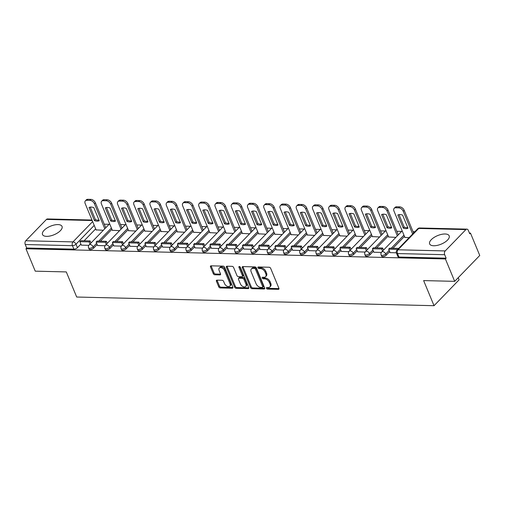<?xml version="1.0" encoding="UTF-8"?>
<svg xmlns="http://www.w3.org/2000/svg" width="505" height="505" viewBox="0 0 505 505"><rect width="100%" height="100%" fill="white"/><g stroke="black" fill="none" stroke-linecap="round" stroke-linejoin="round"><path stroke-width="0.76" d="M266.444 288.292A0.934 0.587 -135.9 0 0 267.486 289.081L278.35 289.346A1.332 0.84 -135.9 0 0 278.848 289.163A1.332 0.84 -135.9 0 0 278.911 288.267L270.674 268.37A1.332 0.84 -135.9 0 0 269.19 267.24L258.326 266.981A0.934 0.587 -135.9 0 0 257.979 267.101A0.934 0.587 -135.9 0 0 257.935 267.732A0.934 0.587 -135.9 0 0 258.97 268.527L260.378 268.559A4.255 2.689 -135.9 0 1 265.112 272.176L265.8 273.83A4.255 2.689 -135.9 0 1 265.586 276.715A4.255 2.689 -135.9 0 1 263.989 277.289L262.587 277.258A0.934 0.587 -135.9 0 0 262.234 277.384A0.934 0.587 -135.9 0 0 262.19 278.009A0.934 0.587 -135.9 0 0 263.225 278.804L264.633 278.836A4.255 2.689 -135.9 0 1 269.367 282.453L270.055 284.113A4.255 2.689 -135.9 0 1 269.84 286.991A4.255 2.689 -135.9 0 1 268.25 287.566L266.842 287.534A0.934 0.587 -135.9 0 0 266.495 287.661A0.934 0.587 -135.9 0 0 266.444 288.292M267.183 287.541A0.934 0.587 -135.9 0 0 268.212 288.323L279 288.589M258.667 266.987A0.934 0.587 -135.9 0 0 259.703 267.77L261.104 267.808L260.378 268.559M262.922 277.264A0.934 0.587 -135.9 0 0 263.957 278.047L265.365 278.085L264.633 278.836M433.707 245.758A10.573 4.627 -22.5 0 0 444.76 242.293A10.573 4.627 -22.5 0 0 449.172 235.829A10.573 4.627 -22.5 0 0 445.107 233.985A10.573 4.627 -22.5 0 0 434.06 237.451A10.573 4.627 -22.5 0 0 429.641 243.915A10.573 4.627 -22.5 0 0 433.707 245.758M46.567 236.359A10.573 4.627 -22.5 0 0 57.62 232.893A10.573 4.627 -22.5 0 0 62.039 226.429A10.573 4.627 -22.5 0 0 57.974 224.592A10.573 4.627 -22.5 0 0 46.921 228.058A10.573 4.627 -22.5 0 0 42.502 234.522A10.573 4.627 -22.5 0 0 46.567 236.359M216.986 280.142A1.332 0.84 -135.9 0 0 216.487 280.319A1.332 0.84 -135.9 0 0 216.424 281.222L218.734 286.802A1.332 0.84 -135.9 0 0 220.212 287.932L232.281 288.229A1.332 0.84 -135.9 0 0 232.78 288.046A1.332 0.84 -135.9 0 0 232.843 287.143L224.605 267.252A1.332 0.84 -135.9 0 0 223.128 266.122L211.058 265.832A1.332 0.84 -135.9 0 0 210.56 266.009A1.332 0.84 -135.9 0 0 210.49 266.911L213.287 273.653A1.332 0.84 -135.9 0 0 214.764 274.783L219.927 274.909A1.332 0.84 -135.9 0 0 220.426 274.726A1.332 0.84 -135.9 0 0 220.496 273.83L219.113 270.484A3.56 2.247 -135.9 0 1 219.29 268.073A3.56 2.247 -135.9 0 1 222.036 267.966A3.56 2.247 -135.9 0 1 224.58 270.617L230.002 283.715A3.56 2.247 -135.9 0 1 229.825 286.12A3.56 2.247 -135.9 0 1 227.08 286.228A3.56 2.247 -135.9 0 1 224.536 283.583L223.633 281.399A1.332 0.84 -135.9 0 0 222.149 280.269L216.986 280.142M445.214 250.934L465.9 229.592A2.708 1.736 91.4 0 1 466.898 229.131A2.708 1.736 91.4 0 1 468.293 230.331L469.738 233.821L470.471 233.07L479.75 255.473L454.677 281.348L423.632 280.591L434.035 305.702L76.691 297.028L66.294 271.917L35.243 271.166L25.963 248.763L445.397 258.945L446.13 258.188L444.684 254.697L397.492 253.554A2.708 1.187 157.5 0 1 396.444 253.081L397.889 256.572A2.708 1.187 157.5 0 0 398.937 257.045L397.492 253.554A2.708 1.736 91.4 0 1 398.016 249.792L445.214 250.934A2.708 1.736 91.4 0 0 444.684 254.697M454.677 281.348L445.397 258.945M250.537 287.572A1.332 0.84 -135.9 0 0 252.014 288.702L264.083 288.999A1.332 0.84 -135.9 0 0 264.582 288.816A1.332 0.84 -135.9 0 0 264.645 287.919L256.407 268.029A1.332 0.84 -135.9 0 0 254.93 266.899L242.861 266.602A1.332 0.84 -135.9 0 0 242.362 266.785A1.332 0.84 -135.9 0 0 242.299 267.682L250.537 287.572L251.269 286.821A1.332 0.84 -135.9 0 0 252.746 287.951L264.74 288.241M248.182 288.614L236.113 288.317A1.332 0.84 -135.9 0 1 234.636 287.187L226.398 267.296A1.332 0.84 -135.9 0 1 226.461 266.394A1.332 0.84 -135.9 0 1 226.96 266.217L232.123 266.343A1.332 0.84 -135.9 0 1 233.607 267.473L236.946 275.541A1.332 0.84 -135.9 0 0 238.423 276.671L241.851 276.753A1.332 0.84 -135.9 0 0 242.35 276.576A1.332 0.84 -135.9 0 0 242.419 275.673L238.941 267.271A0.934 0.587 -135.9 0 1 238.985 266.64A0.934 0.587 -135.9 0 1 239.705 266.615A0.934 0.587 -135.9 0 1 240.367 267.309L248.744 287.534A1.332 0.84 -135.9 0 1 248.681 288.431A1.332 0.84 -135.9 0 1 248.182 288.614L248.845 287.932M95.66 228.885L84.139 240.778M80.895 244.123L77.435 247.696L75.99 244.205A2.708 1.187 157.5 0 1 72.442 245.664L25.25 244.521A2.708 1.736 -88.6 0 1 25.78 240.759L46.466 219.41A2.708 1.736 -88.6 0 1 47.464 218.955L91.992 220.035M470.471 233.07L469.416 233.045M414.87 231.719L413.04 231.675M401.664 231.397L396.785 231.284M385.41 231.006L380.536 230.886M369.155 230.608L364.282 230.495M352.907 230.217L348.033 230.097M336.652 229.819L331.779 229.706M320.404 229.428L315.524 229.308M304.149 229.03L299.276 228.916M287.894 228.639L283.021 228.519M271.646 228.241L266.773 228.127M255.391 227.85L250.518 227.73M239.136 227.452L234.263 227.338M222.888 227.061L218.015 226.941M206.633 226.663L201.76 226.549M190.385 226.272L185.505 226.152M174.13 225.88L169.257 225.76M157.876 225.482L153.002 225.363M141.627 225.091L136.754 224.971M125.373 224.693L120.499 224.573M109.118 224.302L104.245 224.182M458.218 277.693L459.102 279.827L434.035 305.702M25.963 248.763L26.696 248.005L25.25 244.521M404.871 237.382L409.094 237.678M390.106 252.62L396.349 252.809M388.616 236.99L395.888 237.356M373.851 252.229L381.344 252.443M372.362 236.593L379.634 236.965M357.597 251.831L365.09 252.052M356.113 236.201L363.385 236.567M341.348 251.439L348.841 251.66M339.859 235.803L347.131 236.176M325.094 251.042L332.587 251.263M323.61 235.412L330.876 235.778M308.845 250.65L316.338 250.871M307.356 235.014L314.628 235.387M292.591 250.253L300.084 250.474M291.101 234.623L298.373 234.989M276.336 249.861L283.829 250.082M274.853 234.225L282.118 234.598M260.088 249.464L267.581 249.685M258.598 233.834L265.87 234.2M243.833 249.072L251.326 249.293M242.35 233.436L249.615 233.809M227.585 248.675L235.071 248.896M226.095 233.045L233.367 233.411M211.33 248.283L218.823 248.504M209.84 232.653L217.112 233.02M195.075 247.886L202.568 248.107M193.592 232.256L200.857 232.622M178.827 247.494L186.32 247.715M177.337 231.864L184.609 232.231M162.572 247.096L170.065 247.317M161.082 231.467L168.354 231.839M146.317 246.705L153.81 246.926M144.834 231.075L152.106 231.441M130.069 246.307L137.562 246.528M128.579 230.678L135.851 231.05M113.814 245.916L121.307 246.137M112.331 230.286L119.597 230.652M97.566 245.518L105.053 245.739M111.914 229.283L100.394 241.169M97.149 244.521L93.69 248.088L93.172 246.85A2.708 1.187 157.5 0 1 90.546 248.214A2.708 1.187 157.5 0 1 88.59 247.841L89.101 249.079A2.708 1.187 -22.5 0 0 91.058 249.451A2.708 1.187 -22.5 0 0 93.69 248.088M128.163 229.674L116.649 241.56M113.398 244.912L109.938 248.485L109.427 247.248A2.708 1.187 157.5 0 1 106.795 248.605A2.708 1.187 157.5 0 1 104.838 248.233L105.349 249.47A2.708 1.187 -22.5 0 0 107.312 249.842A2.708 1.187 -22.5 0 0 109.938 248.485M144.417 230.072L132.897 241.958M129.652 245.31L126.193 248.877L125.682 247.639A2.708 1.187 157.5 0 1 123.05 249.003A2.708 1.187 157.5 0 1 121.093 248.624L121.604 249.868A2.708 1.187 -22.5 0 0 123.561 250.24A2.708 1.187 -22.5 0 0 126.193 248.877M160.672 230.463L149.152 242.35M145.907 245.701L142.442 249.274L141.93 248.037A2.708 1.187 157.5 0 1 139.304 249.394A2.708 1.187 157.5 0 1 137.341 249.022L137.859 250.259A2.708 1.187 -22.5 0 0 139.816 250.632A2.708 1.187 -22.5 0 0 142.442 249.274M176.92 230.861L165.4 242.747M162.155 246.099L158.696 249.666L158.185 248.428A2.708 1.187 157.5 0 1 155.553 249.792A2.708 1.187 157.5 0 1 153.596 249.413L154.107 250.657A2.708 1.187 -22.5 0 0 156.064 251.029A2.708 1.187 -22.5 0 0 158.696 249.666M193.175 231.252L181.655 243.139M178.41 246.49L174.951 250.063L174.433 248.826A2.708 1.187 157.5 0 1 171.807 250.183A2.708 1.187 157.5 0 1 169.85 249.811L170.362 251.048A2.708 1.187 -22.5 0 0 172.319 251.421A2.708 1.187 -22.5 0 0 174.951 250.063M209.43 231.65L197.909 243.536M194.665 246.888L191.199 250.455L190.688 249.218A2.708 1.187 157.5 0 1 188.056 250.581A2.708 1.187 157.5 0 1 186.099 250.202L186.61 251.446A2.708 1.187 -22.5 0 0 188.573 251.818A2.708 1.187 -22.5 0 0 191.199 250.455M225.678 232.041L214.158 243.928M210.913 247.28L207.454 250.852L206.943 249.615A2.708 1.187 157.5 0 1 204.31 250.972A2.708 1.187 157.5 0 1 202.353 250.6L202.865 251.837A2.708 1.187 -22.5 0 0 204.822 252.21A2.708 1.187 -22.5 0 0 207.454 250.852M241.933 232.439L230.413 244.325M227.168 247.677L223.709 251.244L223.191 250.007A2.708 1.187 157.5 0 1 220.565 251.37A2.708 1.187 157.5 0 1 218.602 250.991L219.119 252.235A2.708 1.187 -22.5 0 0 221.076 252.607A2.708 1.187 -22.5 0 0 223.709 251.244M258.181 232.83L246.667 244.717M243.416 248.069L239.957 251.641L239.446 250.404A2.708 1.187 157.5 0 1 236.813 251.761A2.708 1.187 157.5 0 1 234.857 251.389L235.368 252.626A2.708 1.187 -22.5 0 0 237.331 252.999A2.708 1.187 -22.5 0 0 239.957 251.641M274.436 233.228L262.916 245.114M259.671 248.46L256.212 252.033L255.694 250.796A2.708 1.187 157.5 0 1 253.068 252.159A2.708 1.187 157.5 0 1 251.111 251.78L251.623 253.024A2.708 1.187 -22.5 0 0 253.579 253.396A2.708 1.187 -22.5 0 0 256.212 252.033M290.691 233.619L279.17 245.506M275.926 248.858L272.46 252.431L271.949 251.193A2.708 1.187 157.5 0 1 269.323 252.55A2.708 1.187 157.5 0 1 267.36 252.178L267.877 253.415A2.708 1.187 -22.5 0 0 269.834 253.788A2.708 1.187 -22.5 0 0 272.46 252.431M306.939 234.017L295.419 245.903M292.174 249.249L288.715 252.822L288.204 251.585A2.708 1.187 157.5 0 1 285.571 252.948A2.708 1.187 157.5 0 1 283.614 252.569L284.126 253.813A2.708 1.187 -22.5 0 0 286.082 254.185A2.708 1.187 -22.5 0 0 288.715 252.822M323.194 234.408L311.673 246.295M308.429 249.647L304.969 253.22L304.452 251.976A2.708 1.187 157.5 0 1 301.826 253.34A2.708 1.187 157.5 0 1 299.869 252.967L300.38 254.204A2.708 1.187 -22.5 0 0 302.337 254.577A2.708 1.187 -22.5 0 0 304.969 253.22M339.442 234.806L327.928 246.692M324.677 250.038L321.218 253.611L320.707 252.374A2.708 1.187 157.5 0 1 318.074 253.737A2.708 1.187 157.5 0 1 316.117 253.358L316.629 254.596A2.708 1.187 -22.5 0 0 318.592 254.975A2.708 1.187 -22.5 0 0 321.218 253.611M355.697 235.197L344.176 247.084M340.932 250.436L337.473 254.009L336.961 252.765A2.708 1.187 157.5 0 1 334.329 254.129A2.708 1.187 157.5 0 1 332.372 253.756L332.883 254.993A2.708 1.187 -22.5 0 0 334.84 255.366A2.708 1.187 -22.5 0 0 337.473 254.009M371.951 235.595L360.431 247.482M357.187 250.827L353.721 254.4L353.21 253.163A2.708 1.187 157.5 0 1 350.584 254.526A2.708 1.187 157.5 0 1 348.62 254.148L349.138 255.385A2.708 1.187 -22.5 0 0 351.095 255.764A2.708 1.187 -22.5 0 0 353.721 254.4M388.2 235.986L376.686 247.873M373.435 251.225L369.976 254.798L369.464 253.554A2.708 1.187 157.5 0 1 366.832 254.918A2.708 1.187 157.5 0 1 364.875 254.545L365.386 255.782A2.708 1.187 -22.5 0 0 367.35 256.155A2.708 1.187 -22.5 0 0 369.976 254.798M404.454 236.384L392.934 248.271M389.69 251.616L386.23 255.189L385.713 253.952A2.708 1.187 157.5 0 1 383.087 255.315A2.708 1.187 157.5 0 1 381.13 254.937L381.641 256.174A2.708 1.187 -22.5 0 0 383.598 256.553A2.708 1.187 -22.5 0 0 386.23 255.189M81.311 245.127L88.804 245.348M96.076 229.889L103.348 230.261M26.696 248.005L73.888 249.154A2.708 1.187 -22.5 0 0 77.435 247.696M446.13 258.188L398.937 257.045M269.84 286.991L270.573 286.24A4.255 2.689 -135.9 0 0 270.787 283.356L270.055 284.113M265.365 278.085A4.255 2.689 -135.9 0 1 270.099 281.695L270.787 283.356M265.586 276.715L266.312 275.964A4.255 2.689 -135.9 0 0 266.533 273.079L265.8 273.83M261.104 267.808A4.255 2.689 -135.9 0 1 265.845 271.419L266.533 273.079M242.937 266.602A1.332 0.84 -135.9 0 0 243.025 266.93L251.269 286.821M262.316 287.421A0.934 0.587 -135.9 0 0 262.663 287.301A0.934 0.587 -135.9 0 0 262.714 286.67L255.48 269.209A0.934 0.587 -135.9 0 0 254.444 268.414L252.961 268.382A4.255 2.689 -135.9 0 0 251.37 268.95A4.255 2.689 -135.9 0 0 251.155 271.835L256.098 283.772A4.255 2.689 -135.9 0 0 260.832 287.389L262.316 287.421M262.663 287.301L263.395 286.543A0.934 0.587 -135.9 0 0 263.446 285.912L262.714 286.67M251.37 268.95L252.102 268.199A4.255 2.689 -135.9 0 1 253.693 267.625L255.177 267.663A0.934 0.587 -135.9 0 1 256.212 268.452L263.446 285.912M248.832 287.856L236.845 287.566L236.113 288.317M227.035 266.217A1.332 0.84 -135.9 0 0 227.124 266.545L235.368 286.436A1.332 0.84 -135.9 0 0 236.845 287.566M242.35 276.576L243.082 275.818A1.332 0.84 -135.9 0 0 243.145 274.916L239.711 266.615M240.412 283.911A3.56 2.247 -135.9 0 0 242.956 286.562A3.56 2.247 -135.9 0 0 245.701 286.455A3.56 2.247 -135.9 0 0 245.884 284.044L243.972 279.429A1.332 0.84 -135.9 0 0 242.495 278.299L239.067 278.217A1.332 0.84 -135.9 0 0 238.568 278.394A1.332 0.84 -135.9 0 0 238.499 279.297L240.412 283.911M245.701 286.455L246.434 285.697A3.56 2.247 -135.9 0 0 246.617 283.286L245.884 284.044M238.568 278.394L239.301 277.643A1.332 0.84 -135.9 0 1 239.799 277.46L243.221 277.548A1.332 0.84 -135.9 0 1 244.704 278.678L246.617 283.286M229.825 286.12L230.558 285.369A3.56 2.247 -135.9 0 0 230.734 282.958L230.002 283.715M219.29 268.073L220.022 267.322A3.56 2.247 -135.9 0 1 222.768 267.214A3.56 2.247 -135.9 0 1 225.312 269.866L230.734 282.958M211.134 265.832A1.332 0.84 -135.9 0 0 211.223 266.16L214.019 272.896A1.332 0.84 -135.9 0 0 215.496 274.026L220.584 274.152M217.062 280.142A1.332 0.84 -135.9 0 0 217.15 280.471L219.46 286.051A1.332 0.84 -135.9 0 0 220.944 287.181L232.931 287.471M404.947 237.577L393.976 211.077A4.065 2.569 44.1 0 1 394.178 208.325L395.131 207.34A4.065 2.569 44.1 0 1 396.652 206.798L399.67 206.867A4.065 2.569 -135.9 0 1 404.196 210.32L413.601 233.032M399.019 214.631L404.183 227.105A8.402 5.309 -135.9 0 0 407.775 227.597M398.697 248.409L389.626 248.189L388.673 249.167L397.751 249.388M388.673 249.167L390.119 252.658M394.178 208.325A4.065 2.569 44.1 0 1 395.699 207.776L398.723 207.852A4.065 2.569 -135.9 0 1 403.242 211.305L412.648 234.011M397.82 215.01L403.236 228.083A8.402 5.309 -135.9 0 0 408.027 228.203L402.611 215.124A8.402 5.309 44.1 0 0 397.82 215.01M403.236 228.083L404.183 227.105M388.698 237.186L377.721 210.686A4.065 2.569 44.1 0 1 377.923 207.927L378.876 206.949A4.065 2.569 44.1 0 1 380.398 206.4L383.421 206.476A4.065 2.569 -135.9 0 1 387.941 209.928L398.281 234.888M382.765 214.24L387.935 226.707A8.402 5.309 -135.9 0 0 391.526 227.2M383.516 250.126L382.645 248.018L373.372 247.797L372.425 248.776L381.692 249.003L382.569 251.105M372.425 248.776L373.87 252.266M382.645 248.018L381.692 249.003M377.923 207.927A4.065 2.569 44.1 0 1 379.444 207.385L382.468 207.454A4.065 2.569 -135.9 0 1 386.994 210.907L397.334 235.867M381.565 214.612L386.981 227.692A8.402 5.309 -135.9 0 0 391.773 227.805L386.357 214.732A8.402 5.309 44.1 0 0 381.565 214.612M386.981 227.692L387.935 226.707M372.444 236.788L361.466 210.288A4.065 2.569 44.1 0 1 361.675 207.536L362.622 206.551A4.065 2.569 44.1 0 1 364.143 206.008L367.167 206.078A4.065 2.569 -135.9 0 1 371.693 209.531L382.033 234.49M366.516 213.842L371.68 226.316A8.402 5.309 -135.9 0 0 375.272 226.808M367.261 249.729L366.39 247.627L357.117 247.399L356.17 248.378L365.443 248.605L366.314 250.714M356.17 248.378L357.616 251.869M366.39 247.627L365.443 248.605M361.675 207.536A4.065 2.569 44.1 0 1 363.196 206.987L366.213 207.063A4.065 2.569 -135.9 0 1 370.739 210.516L381.079 235.475M365.311 214.221L370.733 227.294A8.402 5.309 -135.9 0 0 375.524 227.414L370.108 214.335A8.402 5.309 44.1 0 0 365.311 214.221M370.733 227.294L371.68 226.316M356.195 236.397L345.218 209.897A4.065 2.569 44.1 0 1 345.42 207.138L346.373 206.16A4.065 2.569 44.1 0 1 347.894 205.611L350.912 205.686A4.065 2.569 -135.9 0 1 355.438 209.139L365.778 234.099M350.262 213.451L355.425 225.918A8.402 5.309 -135.9 0 0 359.017 226.41M351.013 249.337L350.142 247.229L340.869 247.008L339.916 247.987L349.189 248.214L350.06 250.316M339.916 247.987L341.361 251.477M350.142 247.229L349.189 248.214M345.42 207.138A4.065 2.569 44.1 0 1 346.941 206.595L349.965 206.665A4.065 2.569 -135.9 0 1 354.491 210.118L364.825 235.077M349.062 213.823L354.478 226.903A8.402 5.309 -135.9 0 0 359.27 227.016L353.853 213.943A8.402 5.309 44.1 0 0 349.062 213.823M354.478 226.903L355.425 225.918M339.941 235.999L328.963 209.499A4.065 2.569 44.1 0 1 329.172 206.747L330.118 205.769A4.065 2.569 44.1 0 1 331.64 205.219L334.663 205.289A4.065 2.569 -135.9 0 1 339.183 208.742L349.523 233.701M334.007 213.053L339.177 225.527A8.402 5.309 -135.9 0 0 342.769 226.019M334.758 248.94L333.887 246.838L324.614 246.61L323.667 247.589L332.94 247.816L333.811 249.924M323.667 247.589L325.113 251.08M333.887 246.838L332.94 247.816M329.172 206.747A4.065 2.569 44.1 0 1 330.693 206.198L333.71 206.274A4.065 2.569 -135.9 0 1 338.236 209.726L348.576 234.686M332.808 213.432L338.224 226.505A8.402 5.309 -135.9 0 0 343.015 226.625L337.599 213.546A8.402 5.309 44.1 0 0 332.808 213.432M338.224 226.505L339.177 225.527M323.686 235.608L312.709 209.108A4.065 2.569 44.1 0 1 312.917 206.349L313.87 205.371A4.065 2.569 44.1 0 1 315.391 204.822L318.409 204.897A4.065 2.569 -135.9 0 1 322.935 208.35L333.275 233.31M317.759 212.662L322.922 225.129A8.402 5.309 -135.9 0 0 326.514 225.621M318.51 248.548L317.632 246.44L308.366 246.219L307.412 247.198L316.685 247.425L317.557 249.527M307.412 247.198L308.858 250.688M317.632 246.44L316.685 247.425M312.917 206.349A4.065 2.569 44.1 0 1 314.438 205.806L317.462 205.876A4.065 2.569 -135.9 0 1 321.982 209.329L332.322 234.288M316.559 213.034L321.975 226.114A8.402 5.309 -135.9 0 0 326.767 226.227L321.35 213.154A8.402 5.309 44.1 0 0 316.559 213.034M321.975 226.114L322.922 225.129M307.438 235.21L296.46 208.71A4.065 2.569 44.1 0 1 296.662 205.958L297.615 204.98A4.065 2.569 44.1 0 1 299.137 204.43L302.154 204.5A4.065 2.569 -135.9 0 1 306.68 207.953L317.02 232.912M301.504 212.264L306.674 224.738A8.402 5.309 -135.9 0 0 310.266 225.23M302.255 248.151L301.384 246.049L292.111 245.821L291.158 246.8L300.431 247.027L301.302 249.135M291.158 246.8L292.603 250.291M301.384 246.049L300.431 247.027M296.662 205.958A4.065 2.569 44.1 0 1 298.184 205.409L301.207 205.484A4.065 2.569 -135.9 0 1 305.733 208.937L316.073 233.897M300.305 212.643L305.721 225.716A8.402 5.309 -135.9 0 0 310.512 225.836L305.096 212.757A8.402 5.309 44.1 0 0 300.305 212.643M305.721 225.716L306.674 224.738M291.183 234.819L280.206 208.319A4.065 2.569 44.1 0 1 280.414 205.56L281.361 204.582A4.065 2.569 44.1 0 1 282.882 204.033L285.906 204.108A4.065 2.569 -135.9 0 1 290.432 207.561L300.765 232.521M285.256 211.873L290.419 224.34A8.402 5.309 -135.9 0 0 294.011 224.832M286 247.759L285.129 245.651L275.856 245.43L274.909 246.408L284.182 246.636L285.054 248.738M274.909 246.408L276.355 249.899M285.129 245.651L284.182 246.636M280.414 205.56A4.065 2.569 44.1 0 1 281.935 205.017L284.953 205.087A4.065 2.569 -135.9 0 1 289.479 208.54L299.818 233.499M284.05 212.245L289.466 225.325A8.402 5.309 -135.9 0 0 294.264 225.438L288.847 212.365A8.402 5.309 44.1 0 0 284.05 212.245M289.466 225.325L290.419 224.34M274.935 234.421L263.957 207.921A4.065 2.569 44.1 0 1 264.159 205.169L265.112 204.19A4.065 2.569 44.1 0 1 266.634 203.641L269.651 203.711A4.065 2.569 -135.9 0 1 274.177 207.164L284.517 232.123M269.001 211.475L274.164 223.949A8.402 5.309 -135.9 0 0 277.756 224.441M269.752 247.362L268.881 245.26L259.608 245.032L258.655 246.011L267.928 246.238L268.799 248.346M258.655 246.011L260.1 249.502M268.881 245.26L267.928 246.238M264.159 205.169A4.065 2.569 44.1 0 1 265.68 204.62L268.704 204.695A4.065 2.569 -135.9 0 1 273.224 208.148L283.564 233.108M267.801 211.854L273.218 224.927A8.402 5.309 -135.9 0 0 278.009 225.047L272.593 211.967A8.402 5.309 44.1 0 0 267.801 211.854M273.218 224.927L274.164 223.949M258.68 234.03L247.702 207.53A4.065 2.569 44.1 0 1 247.911 204.771L248.858 203.793A4.065 2.569 44.1 0 1 250.379 203.244L253.403 203.319A4.065 2.569 -135.9 0 1 257.922 206.772L268.262 231.732M252.746 211.084L257.916 223.551A8.402 5.309 -135.9 0 0 261.508 224.05M253.497 246.97L252.626 244.862L243.353 244.641L242.406 245.619L251.673 245.847L252.55 247.949M242.406 245.619L243.852 249.11M252.626 244.862L251.673 245.847M247.911 204.771A4.065 2.569 44.1 0 1 249.432 204.228L252.45 204.298A4.065 2.569 -135.9 0 1 256.976 207.751L267.315 232.71M251.547 211.456L256.963 224.536A8.402 5.309 -135.9 0 0 261.754 224.649L256.338 211.576A8.402 5.309 44.1 0 0 251.547 211.456M256.963 224.536L257.916 223.551M242.425 233.632L231.448 207.132A4.065 2.569 44.1 0 1 231.656 204.38L232.603 203.401A4.065 2.569 44.1 0 1 234.124 202.852L237.148 202.922A4.065 2.569 -135.9 0 1 241.674 206.381L252.014 231.34M236.498 210.686L241.661 223.159A8.402 5.309 -135.9 0 0 245.253 223.652M237.249 246.573L236.372 244.47L227.105 244.243L226.152 245.228L235.425 245.449L236.296 247.557M226.152 245.228L227.597 248.712M236.372 244.47L235.425 245.449M231.656 204.38A4.065 2.569 44.1 0 1 233.177 203.831L236.195 203.906A4.065 2.569 -135.9 0 1 240.721 207.359L251.061 232.319M235.298 211.065L240.715 224.138A8.402 5.309 -135.9 0 0 245.506 224.258L240.09 211.178A8.402 5.309 44.1 0 0 235.298 211.065M240.715 224.138L241.661 223.159M226.177 233.241L215.199 206.741A4.065 2.569 44.1 0 1 215.401 203.982L216.355 203.004A4.065 2.569 44.1 0 1 217.876 202.454L220.893 202.53A4.065 2.569 -135.9 0 1 225.419 205.983L235.759 230.943M220.243 210.295L225.413 222.768A8.402 5.309 -135.9 0 0 229.005 223.261M220.994 246.181L220.123 244.073L210.85 243.852L209.897 244.83L219.17 245.058L220.041 247.16M209.897 244.83L211.343 248.321M220.123 244.073L219.17 245.058M215.401 203.982A4.065 2.569 44.1 0 1 216.923 203.439L219.946 203.509A4.065 2.569 -135.9 0 1 224.472 206.962L234.806 231.921M219.044 210.667L224.46 223.747A8.402 5.309 -135.9 0 0 229.251 223.86L223.835 210.787A8.402 5.309 44.1 0 0 219.044 210.667M224.46 223.747L225.413 222.768M209.922 232.843L198.945 206.343A4.065 2.569 44.1 0 1 199.153 203.591L200.1 202.612A4.065 2.569 44.1 0 1 201.621 202.063L204.645 202.133A4.065 2.569 -135.9 0 1 209.171 205.592L219.505 230.551M203.988 209.897L209.158 222.37A8.402 5.309 -135.9 0 0 212.75 222.863M204.74 245.784L203.868 243.681L194.595 243.454L193.649 244.439L202.922 244.66L203.793 246.768M193.649 244.439L195.094 247.923M203.868 243.681L202.922 244.66M199.153 203.591A4.065 2.569 44.1 0 1 200.674 203.042L203.692 203.117A4.065 2.569 -135.9 0 1 208.218 206.57L218.558 231.53M202.789 210.276L208.205 223.349A8.402 5.309 -135.9 0 0 213.003 223.469L207.58 210.389A8.402 5.309 44.1 0 0 202.789 210.276M208.205 223.349L209.158 222.37M193.667 232.452L182.696 205.952A4.065 2.569 44.1 0 1 182.898 203.193L183.852 202.215A4.065 2.569 44.1 0 1 185.373 201.665L188.39 201.741A4.065 2.569 -135.9 0 1 192.916 205.194L203.256 230.154M187.74 209.506L192.904 221.979A8.402 5.309 -135.9 0 0 196.495 222.471M188.491 245.392L187.62 243.284L178.347 243.063L177.394 244.041L186.667 244.268L187.538 246.371M177.394 244.041L178.839 247.532M187.62 243.284L186.667 244.268M182.898 203.193A4.065 2.569 44.1 0 1 184.42 202.65L187.443 202.72A4.065 2.569 -135.9 0 1 191.963 206.173L202.303 231.132M186.541 209.878L191.957 222.957A8.402 5.309 -135.9 0 0 196.748 223.071L191.332 209.998A8.402 5.309 44.1 0 0 186.541 209.878M191.957 222.957L192.904 221.979M177.419 232.054L166.442 205.554A4.065 2.569 44.1 0 1 166.644 202.802L167.597 201.823A4.065 2.569 44.1 0 1 169.118 201.274L172.142 201.343A4.065 2.569 -135.9 0 1 176.662 204.803L187.001 229.762M171.485 209.108L176.655 221.581A8.402 5.309 -135.9 0 0 180.247 222.074M172.237 244.994L171.365 242.892L162.092 242.665L161.145 243.65L170.412 243.871L171.29 245.979M161.145 243.65L162.591 247.134M171.365 242.892L170.412 243.871M166.644 202.802A4.065 2.569 44.1 0 1 168.165 202.252L171.189 202.328A4.065 2.569 -135.9 0 1 175.715 205.781L186.055 230.741M170.286 209.487L175.702 222.56A8.402 5.309 -135.9 0 0 180.493 222.68L175.077 209.6A8.402 5.309 44.1 0 0 170.286 209.487M175.702 222.56L176.655 221.581M161.164 231.662L150.187 205.163A4.065 2.569 44.1 0 1 150.395 202.41L151.342 201.426A4.065 2.569 44.1 0 1 152.863 200.876L155.887 200.952A4.065 2.569 -135.9 0 1 160.413 204.405L170.747 229.365M155.237 208.716L160.401 221.19A8.402 5.309 -135.9 0 0 163.992 221.682M155.982 244.603L155.111 242.495L145.838 242.274L144.891 243.252L154.164 243.479L155.035 245.582M144.891 243.252L146.336 246.743M155.111 242.495L154.164 243.479M150.395 202.41A4.065 2.569 44.1 0 1 151.917 201.861L154.934 201.931A4.065 2.569 -135.9 0 1 159.46 205.383L169.8 230.343M154.031 209.089L159.454 222.168A8.402 5.309 -135.9 0 0 164.245 222.282L158.829 209.209A8.402 5.309 44.1 0 0 154.031 209.089M159.454 222.168L160.401 221.19M144.916 231.265L133.939 204.765A4.065 2.569 44.1 0 1 134.141 202.013L135.094 201.034A4.065 2.569 44.1 0 1 136.615 200.485L139.632 200.561A4.065 2.569 -135.9 0 1 144.159 204.014L154.498 228.973M138.982 208.319L144.146 220.792A8.402 5.309 -135.9 0 0 147.738 221.285M139.733 244.205L138.862 242.103L129.589 241.876L128.636 242.861L137.909 243.082L138.78 245.19M128.636 242.861L130.082 246.345M138.862 242.103L137.909 243.082M134.141 202.013A4.065 2.569 44.1 0 1 135.662 201.463L138.686 201.539A4.065 2.569 -135.9 0 1 143.212 204.992L153.545 229.952M137.783 208.698L143.199 221.771A8.402 5.309 -135.9 0 0 147.99 221.891L142.574 208.811A8.402 5.309 44.1 0 0 137.783 208.698M143.199 221.771L144.146 220.792M128.661 230.873L117.684 204.373A4.065 2.569 44.1 0 1 117.892 201.621L118.839 200.636A4.065 2.569 44.1 0 1 120.36 200.087L123.384 200.163A4.065 2.569 -135.9 0 1 127.904 203.616L138.244 228.576M122.728 207.927L127.898 220.401A8.402 5.309 -135.9 0 0 131.489 220.893M123.479 243.814L122.608 241.706L113.335 241.485L112.388 242.463L121.661 242.69L122.532 244.792M112.388 242.463L113.833 245.954M122.608 241.706L121.661 242.69M117.892 201.621A4.065 2.569 44.1 0 1 119.414 201.072L122.431 201.141A4.065 2.569 -135.9 0 1 126.957 204.594L137.297 229.554M121.528 208.3L126.944 221.379A8.402 5.309 -135.9 0 0 131.736 221.493L126.319 208.42A8.402 5.309 44.1 0 0 121.528 208.3M126.944 221.379L127.898 220.401M112.407 230.476L101.429 203.976A4.065 2.569 44.1 0 1 101.638 201.224L102.591 200.245A4.065 2.569 44.1 0 1 104.106 199.696L107.129 199.772A4.065 2.569 -135.9 0 1 111.655 203.225L121.995 228.184M106.479 207.53L111.643 220.003A8.402 5.309 -135.9 0 0 115.235 220.496M107.23 243.416L106.353 241.314L97.086 241.087L96.133 242.072L105.406 242.293L106.277 244.401M96.133 242.072L97.579 245.563M106.353 241.314L105.406 242.293M101.638 201.224A4.065 2.569 44.1 0 1 103.159 200.674L106.183 200.75A4.065 2.569 -135.9 0 1 110.702 204.203L121.042 229.163M105.28 207.909L110.696 220.982A8.402 5.309 -135.9 0 0 115.487 221.102L110.071 208.022A8.402 5.309 44.1 0 0 105.28 207.909M110.696 220.982L111.643 220.003M96.158 230.084L85.181 203.584A4.065 2.569 44.1 0 1 85.383 200.832L86.336 199.847A4.065 2.569 44.1 0 1 87.857 199.298L90.875 199.374A4.065 2.569 -135.9 0 1 95.401 202.827L105.741 227.787M90.225 207.138L95.394 219.612A8.402 5.309 -135.9 0 0 98.986 220.104M90.976 243.025L90.105 240.917L80.832 240.696L79.878 241.674L89.151 241.901L90.023 244.003M79.878 241.674L81.324 245.165M90.105 240.917L89.151 241.901M85.383 200.832A4.065 2.569 44.1 0 1 86.904 200.283L89.928 200.352A4.065 2.569 -135.9 0 1 94.454 203.805L104.787 228.765M89.025 207.511L94.441 220.59A8.402 5.309 -135.9 0 0 99.232 220.704L93.816 207.631A8.402 5.309 44.1 0 0 89.025 207.511M94.441 220.59L95.394 219.612M268.212 288.323L267.486 289.081M259.703 267.77L258.97 268.527M263.957 278.047L263.225 278.804M94.214 225.394L75.99 244.205A2.708 1.711 44.1 0 0 72.972 241.901L92.642 221.607M92.194 220.521L46.466 219.41M25.78 240.759L72.972 241.901A2.708 1.736 91.4 0 0 72.442 245.664L73.888 249.154M465.9 229.592L418.702 228.443L398.016 249.792A2.708 1.711 -135.9 0 0 397.006 250.158A2.708 2.708 0 0 0 396.444 253.081M111.403 228.045L98.721 241.131M96.638 243.277L93.172 246.85A2.708 1.711 44.1 0 0 90.155 244.546A2.708 1.711 44.1 0 0 89.145 244.912A2.708 2.708 0 0 0 88.59 247.841M127.651 228.437L114.97 241.523M112.886 243.675L109.427 247.248A2.708 1.711 44.1 0 0 106.41 244.944A2.708 1.711 44.1 0 0 105.394 245.31A2.708 2.708 0 0 0 104.838 248.233M143.906 228.834L131.224 241.92M129.141 244.066L125.682 247.639A2.708 1.711 44.1 0 0 122.664 245.335A2.708 1.711 44.1 0 0 121.648 245.701A2.708 2.708 0 0 0 121.093 248.624M160.154 229.226L147.479 242.312M145.389 244.464L141.93 248.037A2.708 1.711 44.1 0 0 138.913 245.733A2.708 1.711 44.1 0 0 137.903 246.099A2.708 2.708 0 0 0 137.341 249.022M176.409 229.623L163.727 242.709M161.644 244.856L158.185 248.428A2.708 1.711 44.1 0 0 155.168 246.124A2.708 1.711 44.1 0 0 154.151 246.49A2.708 2.708 0 0 0 153.596 249.413M192.664 230.015L179.982 243.101M177.899 245.253L174.433 248.826A2.708 1.711 44.1 0 0 171.422 246.522A2.708 1.711 44.1 0 0 170.406 246.888A2.708 2.708 0 0 0 169.85 249.811M208.912 230.413L196.237 243.492M194.147 245.645L190.688 249.218A2.708 1.711 44.1 0 0 187.671 246.913A2.708 1.711 44.1 0 0 186.661 247.28A2.708 2.708 0 0 0 186.099 250.202M225.167 230.804L212.485 243.89M210.402 246.042L206.943 249.615A2.708 1.711 44.1 0 0 203.925 247.311A2.708 1.711 44.1 0 0 202.909 247.677A2.708 2.708 0 0 0 202.353 250.6M241.422 231.202L228.74 244.281M226.65 246.434L223.191 250.007A2.708 1.711 44.1 0 0 220.174 247.702A2.708 1.711 44.1 0 0 219.164 248.069A2.708 2.708 0 0 0 218.602 250.991M257.67 231.593L244.988 244.679M242.905 246.831L239.446 250.404A2.708 1.711 44.1 0 0 236.428 248.1A2.708 1.711 44.1 0 0 235.412 248.466A2.708 2.708 0 0 0 234.857 251.389M273.925 231.991L261.243 245.07M259.16 247.223L255.694 250.796A2.708 1.711 44.1 0 0 252.683 248.492A2.708 1.711 44.1 0 0 251.667 248.858A2.708 2.708 0 0 0 251.111 251.78M290.173 232.382L277.498 245.468M275.408 247.62L271.949 251.193A2.708 1.711 44.1 0 0 268.931 248.889A2.708 1.711 44.1 0 0 267.921 249.255A2.708 2.708 0 0 0 267.36 252.178M306.428 232.773L293.746 245.859M291.663 248.012L288.204 251.585A2.708 1.711 44.1 0 0 285.186 249.281A2.708 1.711 44.1 0 0 284.17 249.647A2.708 2.708 0 0 0 283.614 252.569M322.682 233.171L310.001 246.257M307.917 248.409L304.452 251.976A2.708 1.711 44.1 0 0 301.441 249.678A2.708 1.711 44.1 0 0 300.425 250.044A2.708 2.708 0 0 0 299.869 252.967M338.931 233.562L326.255 246.648M324.166 248.801L320.707 252.374A2.708 1.711 44.1 0 0 317.689 250.07A2.708 1.711 44.1 0 0 316.673 250.436A2.708 2.708 0 0 0 316.117 253.358M355.185 233.96L342.504 247.046M340.42 249.199L336.961 252.765A2.708 1.711 44.1 0 0 333.944 250.467A2.708 1.711 44.1 0 0 332.928 250.833A2.708 2.708 0 0 0 332.372 253.756M371.434 234.352L358.758 247.437M356.669 249.59L353.21 253.163A2.708 1.711 44.1 0 0 350.192 250.859A2.708 1.711 44.1 0 0 349.182 251.225A2.708 2.708 0 0 0 348.62 254.148M387.688 234.749L375.007 247.835M372.924 249.988L369.464 253.554A2.708 1.711 44.1 0 0 366.447 251.256A2.708 1.711 44.1 0 0 365.431 251.623A2.708 2.708 0 0 0 364.875 254.545M403.943 235.141L391.261 248.226M389.178 250.379L385.713 253.952A2.708 1.711 44.1 0 0 382.702 251.648A2.708 1.711 44.1 0 0 381.685 252.014A2.708 2.708 0 0 0 381.13 254.937M417.692 228.809A2.708 1.711 -135.9 0 1 418.702 228.443A2.708 1.736 -88.6 0 1 419.705 227.989A2.708 2.708 0 0 0 417.692 228.809L397.006 250.158M270.099 281.695L269.367 282.453M265.845 271.419L265.112 272.176M279.012 288.664L278.35 289.346M243.025 266.93L242.299 267.682M264.746 288.317L264.083 288.999M252.746 287.951L252.014 288.702M256.212 268.452L255.48 269.209M255.177 267.663L254.444 268.414M253.693 267.625L252.961 268.382M235.368 286.436L234.636 287.187M227.124 266.545L226.398 267.296M243.145 274.916L242.419 275.673M239.616 266.577L238.941 267.271M244.704 278.678L243.972 279.429M243.221 277.548L242.495 278.299M239.799 277.46L239.067 278.217M225.312 269.866L224.58 270.617M220.59 274.228L219.927 274.909M215.496 274.026L214.764 274.783M214.019 272.896L213.287 273.653M211.223 266.16L210.49 266.911M232.944 287.541L232.281 288.229M220.944 287.181L220.212 287.932M219.46 286.051L218.734 286.802M217.15 280.471L216.424 281.222M403.242 211.305L404.196 210.32M395.699 207.776L396.652 206.798M398.723 207.852L399.67 206.867M386.994 210.907L387.941 209.928M379.444 207.385L380.398 206.4M382.468 207.454L383.421 206.476M370.739 210.516L371.693 209.531M363.196 206.987L364.143 206.008M366.213 207.063L367.167 206.078M354.491 210.118L355.438 209.139M346.941 206.595L347.894 205.611M349.965 206.665L350.912 205.686M338.236 209.726L339.183 208.742M330.693 206.198L331.64 205.219M333.71 206.274L334.663 205.289M321.982 209.329L322.935 208.35M314.438 205.806L315.391 204.822M317.462 205.876L318.409 204.897M305.733 208.937L306.68 207.953M298.184 205.409L299.137 204.43M301.207 205.484L302.154 204.5M289.479 208.54L290.432 207.561M281.935 205.017L282.882 204.033M284.953 205.087L285.906 204.108M273.224 208.148L274.177 207.164M265.68 204.62L266.634 203.641M268.704 204.695L269.651 203.711M256.976 207.751L257.922 206.772M249.432 204.228L250.379 203.244M252.45 204.298L253.403 203.319M240.721 207.359L241.674 206.381M233.177 203.831L234.124 202.852M236.195 203.906L237.148 202.922M224.472 206.962L225.419 205.983M216.923 203.439L217.876 202.454M219.946 203.509L220.893 202.53M208.218 206.57L209.171 205.592M200.674 203.042L201.621 202.063M203.692 203.117L204.645 202.133M191.963 206.173L192.916 205.194M184.42 202.65L185.373 201.665M187.443 202.72L188.39 201.741M175.715 205.781L176.662 204.803M168.165 202.252L169.118 201.274M171.189 202.328L172.142 201.343M159.46 205.383L160.413 204.405M151.917 201.861L152.863 200.876M154.934 201.931L155.887 200.952M143.212 204.992L144.159 204.014M135.662 201.463L136.615 200.485M138.686 201.539L139.632 200.561M126.957 204.594L127.904 203.616M119.414 201.072L120.36 200.087M122.431 201.141L123.384 200.163M110.702 204.203L111.655 203.225M103.159 200.674L104.106 199.696M106.183 200.75L107.129 199.772M94.454 203.805L95.401 202.827M86.904 200.283L87.857 199.298M89.928 200.352L90.875 199.374M381.685 252.014L402.169 230.873M365.431 251.623L385.921 230.476M349.182 251.225L369.666 230.084M332.928 250.833L353.418 229.687M316.673 250.436L337.163 229.295M300.425 250.044L320.909 228.898M284.17 249.647L304.66 228.506M267.921 249.255L288.405 228.108M251.667 248.858L272.157 227.717M235.412 248.466L255.902 227.319M219.164 248.069L239.648 226.928M202.909 247.677L223.399 226.537M186.661 247.28L207.145 226.139M170.406 246.888L190.89 225.748M154.151 246.49L174.642 225.35M137.903 246.099L158.387 224.959M121.648 245.701L142.139 224.561M105.394 245.31L125.884 224.169M89.145 244.912L109.629 223.772M466.898 229.131L419.705 227.989"/></g></svg>
